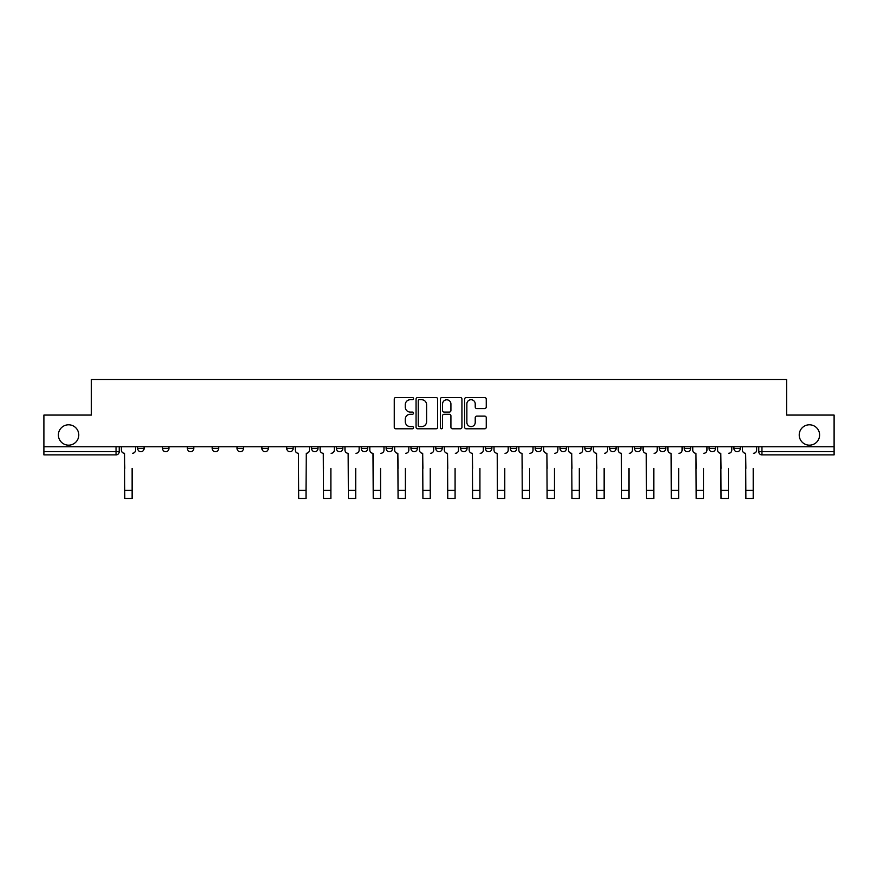 <?xml version="1.0" encoding="UTF-8"?>
<svg xmlns="http://www.w3.org/2000/svg" width="878" height="878" viewBox="0 0 878 878"><rect width="100%" height="100%" fill="white"/><g stroke="black" fill="none" stroke-linecap="round" stroke-linejoin="round"><path stroke-width="1.32" d="M413.516 398.623A1.097 1.097 0 0 0 412.43 397.525L395.813 397.525A1.558 1.558 0 0 0 394.255 399.095L394.255 427.235A1.558 1.558 0 0 0 395.813 428.793L412.43 428.793A1.097 1.097 0 0 0 413.516 427.696A1.097 1.097 0 0 0 412.43 426.609L410.278 426.609A5.005 5.005 0 0 1 405.274 421.605L405.274 419.256A5.005 5.005 0 0 1 410.278 414.251L412.43 414.251A1.097 1.097 0 0 0 413.516 413.165A1.097 1.097 0 0 0 412.43 412.067L410.278 412.067A5.005 5.005 0 0 1 405.274 407.063L405.274 404.725A5.005 5.005 0 0 1 410.278 399.72L412.43 399.72A1.097 1.097 0 0 0 413.516 398.623M799.221 434.983A10.196 10.196 0 0 0 809.417 445.168A10.196 10.196 0 0 0 819.613 434.983A10.196 10.196 0 0 0 809.417 424.787A10.196 10.196 0 0 0 799.221 434.983M58.387 434.983A10.196 10.196 0 0 0 68.583 445.168A10.196 10.196 0 0 0 78.779 434.983A10.196 10.196 0 0 0 68.583 424.787A10.196 10.196 0 0 0 58.387 434.983M733.931 448.515L733.931 446.759L733.931 448.515A3.183 3.183 0 0 0 737.114 451.698A3.183 3.183 0 0 1 733.931 448.515L740.297 448.515A3.183 3.183 0 0 1 737.114 451.698A3.183 3.183 0 0 0 740.297 448.515L740.297 446.759L740.297 448.515M659.4 448.515L659.4 446.759L659.4 448.515A3.183 3.183 0 0 0 662.583 451.698A3.183 3.183 0 0 1 659.4 448.515L665.776 448.515A3.183 3.183 0 0 1 662.583 451.698M634.564 448.515L634.564 446.759L634.564 448.515A3.183 3.183 0 0 0 637.746 451.698A3.183 3.183 0 0 1 634.564 448.515L640.929 448.515A3.183 3.183 0 0 1 637.746 451.698M560.032 446.759L560.032 448.515L566.398 448.515A3.183 3.183 0 0 1 563.215 451.698A3.183 3.183 0 0 1 560.032 448.515L560.032 446.759M535.185 446.759L535.185 448.515L541.561 448.515A3.183 3.183 0 0 1 538.368 451.698A3.183 3.183 0 0 1 535.185 448.515L535.185 446.759M410.97 446.759L410.97 448.515L417.346 448.515A3.183 3.183 0 0 1 414.153 451.698A3.183 3.183 0 0 1 410.97 448.515L410.97 446.759M336.439 446.759L336.439 448.515L342.815 448.515A3.183 3.183 0 0 1 339.632 451.698A3.183 3.183 0 0 1 336.439 448.515L336.439 446.759M286.755 446.759L286.755 448.515L293.131 448.515A3.183 3.183 0 0 1 289.938 451.698A3.183 3.183 0 0 1 286.755 448.515L286.755 446.759M261.918 446.759L261.918 448.515L268.284 448.515A3.183 3.183 0 0 1 265.101 451.698A3.183 3.183 0 0 1 261.918 448.515L261.918 446.759M212.224 448.515L212.224 446.759L212.224 448.515A3.183 3.183 0 0 0 215.417 451.698A3.183 3.183 0 0 1 212.224 448.515L218.6 448.515A3.183 3.183 0 0 1 215.417 451.698M162.54 448.515L162.54 446.759L162.54 448.515A3.183 3.183 0 0 0 165.722 451.698A3.183 3.183 0 0 1 162.54 448.515L168.916 448.515A3.183 3.183 0 0 1 165.722 451.698A3.183 3.183 0 0 0 168.916 448.515L168.916 446.759L168.916 448.515M484.678 408.555A1.558 1.558 0 0 0 486.247 406.986L486.247 399.095A1.558 1.558 0 0 0 484.678 397.525L466.24 397.525A1.558 1.558 0 0 0 464.671 399.095L464.671 427.235A1.558 1.558 0 0 0 466.24 428.793L484.678 428.793A1.558 1.558 0 0 0 486.247 427.235L486.247 417.698A1.558 1.558 0 0 0 484.678 416.128L476.787 416.128A1.558 1.558 0 0 0 475.228 417.698L475.228 422.428A4.181 4.181 0 0 1 471.047 426.609A4.181 4.181 0 0 1 466.866 422.428L466.866 403.902A4.181 4.181 0 0 1 471.047 399.72A4.181 4.181 0 0 1 475.228 403.902L475.228 406.986A1.558 1.558 0 0 0 476.787 408.555L484.678 408.555M43.9 446.759L43.9 415.074L91.356 415.074L91.356 379.559L786.644 379.559L786.644 415.074L834.1 415.074L834.1 446.759L43.9 446.759L43.9 451.698L119.221 451.698L119.221 446.759L119.221 451.698A3.183 3.183 0 0 1 116.039 454.881L43.9 454.881L43.9 451.698M437.628 399.095A1.558 1.558 0 0 0 436.07 397.525L417.621 397.525A1.558 1.558 0 0 0 416.062 399.095L416.062 427.235A1.558 1.558 0 0 0 417.621 428.793L436.07 428.793A1.558 1.558 0 0 0 437.628 427.235L437.628 399.095M441.93 397.525L460.379 397.525A1.558 1.558 0 0 1 461.938 399.095L461.938 427.235A1.558 1.558 0 0 1 460.379 428.793L452.477 428.793A1.558 1.558 0 0 1 450.919 427.235L450.919 415.821A1.558 1.558 0 0 0 449.36 414.251L444.114 414.251A1.558 1.558 0 0 0 442.556 415.821L442.556 427.696A1.097 1.097 0 0 1 441.458 428.793A1.097 1.097 0 0 1 440.372 427.696L440.372 399.095A1.558 1.558 0 0 1 441.93 397.525M758.779 446.759L758.779 451.698L834.1 451.698L834.1 454.881L761.961 454.881A3.183 3.183 0 0 1 758.779 451.698L758.779 446.759M834.1 446.759L834.1 451.698M715.46 446.759L715.46 448.515A3.183 3.183 0 0 1 712.277 451.698A3.183 3.183 0 0 1 709.084 448.515A3.183 3.183 0 0 0 712.277 451.698A3.183 3.183 0 0 0 715.46 448.515L715.46 446.759M709.084 446.759L709.084 448.515L715.46 448.515M690.613 446.759L690.613 448.515A3.183 3.183 0 0 1 687.43 451.698A3.183 3.183 0 0 1 684.247 448.515A3.183 3.183 0 0 0 687.43 451.698A3.183 3.183 0 0 0 690.613 448.515L684.247 448.515L684.247 446.759M665.776 446.759L665.776 448.515L665.776 446.759M640.929 446.759L640.929 448.515L640.929 446.759M609.716 446.759L609.716 448.515L616.082 448.515L616.082 446.759L616.082 448.515A3.183 3.183 0 0 1 612.899 451.698A3.183 3.183 0 0 1 609.716 448.515A3.183 3.183 0 0 0 612.899 451.698M591.245 448.515L591.245 446.759L591.245 448.515A3.183 3.183 0 0 1 588.062 451.698A3.183 3.183 0 0 1 584.869 448.515L591.245 448.515A3.183 3.183 0 0 1 588.062 451.698M584.869 446.759L584.869 448.515M566.398 446.759L566.398 448.515M541.561 446.759L541.561 448.515M516.714 446.759L516.714 448.515A3.183 3.183 0 0 1 513.531 451.698A3.183 3.183 0 0 1 510.348 448.515L516.714 448.515M510.348 446.759L510.348 448.515M491.867 446.759L491.867 448.515A3.183 3.183 0 0 1 488.684 451.698A3.183 3.183 0 0 1 485.501 448.515L491.867 448.515A3.183 3.183 0 0 1 488.684 451.698M485.501 446.759L485.501 448.515M467.03 446.759L467.03 448.515A3.183 3.183 0 0 1 463.847 451.698A3.183 3.183 0 0 1 460.654 448.515L467.03 448.515M460.654 446.759L460.654 448.515M442.183 446.759L442.183 448.515A3.183 3.183 0 0 1 439 451.698A3.183 3.183 0 0 1 435.817 448.515A3.183 3.183 0 0 0 439 451.698M435.817 446.759L435.817 448.515L442.183 448.515M417.346 446.759L417.346 448.515A3.183 3.183 0 0 1 414.153 451.698M392.499 446.759L392.499 448.515A3.183 3.183 0 0 1 389.316 451.698A3.183 3.183 0 0 1 386.133 448.515L392.499 448.515M386.133 446.759L386.133 448.515M367.652 446.759L367.652 448.515A3.183 3.183 0 0 1 364.469 451.698A3.183 3.183 0 0 1 361.286 448.515L367.652 448.515L367.652 446.759M361.286 446.759L361.286 448.515M342.815 446.759L342.815 448.515M317.968 446.759L317.968 448.515A3.183 3.183 0 0 1 314.785 451.698A3.183 3.183 0 0 1 311.602 448.515L317.968 448.515L317.968 446.759M311.602 446.759L311.602 448.515M293.131 448.515L293.131 446.759L293.131 448.515A3.183 3.183 0 0 1 289.938 451.698M268.284 448.515L268.284 446.759L268.284 448.515A3.183 3.183 0 0 1 265.101 451.698M243.436 446.759L243.436 448.515A3.183 3.183 0 0 1 240.254 451.698A3.183 3.183 0 0 1 237.071 448.515A3.183 3.183 0 0 0 240.254 451.698A3.183 3.183 0 0 0 243.436 448.515L243.436 446.759M237.071 446.759L237.071 448.515L243.436 448.515M218.6 446.759L218.6 448.515M193.753 446.759L193.753 448.515A3.183 3.183 0 0 1 190.57 451.698A3.183 3.183 0 0 1 187.387 448.515L193.753 448.515M187.387 446.759L187.387 448.515M144.069 446.759L144.069 448.515A3.183 3.183 0 0 1 140.886 451.698A3.183 3.183 0 0 1 137.703 448.515A3.183 3.183 0 0 0 140.886 451.698A3.183 3.183 0 0 0 144.069 448.515L144.069 446.759M137.703 446.759L137.703 448.515L144.069 448.515M419.344 399.72A1.097 1.097 0 0 0 418.246 400.818L418.246 425.512A1.097 1.097 0 0 0 419.344 426.609L421.605 426.609A5.005 5.005 0 0 0 426.609 421.605L426.609 404.725A5.005 5.005 0 0 0 421.605 399.72L419.344 399.72M450.919 403.979A4.181 4.181 0 0 0 446.737 399.797A4.181 4.181 0 0 0 442.556 403.979L442.556 410.509A1.558 1.558 0 0 0 444.114 412.067L449.36 412.067A1.558 1.558 0 0 0 450.919 410.509L450.919 403.979M121.373 450.107L121.373 446.759L121.373 450.107A3.183 3.183 0 0 0 124.555 453.289L124.797 468.424M124.555 453.289L124.797 498.441L132.128 498.441L132.128 468.424M135.552 450.107L135.552 446.759L135.552 450.107A3.183 3.183 0 0 1 132.358 453.289M132.128 498.441L124.797 498.441M320.119 450.107L320.119 446.759L320.119 450.107A3.183 3.183 0 0 0 323.302 453.289L323.543 468.424M323.302 453.289L323.543 498.441L330.874 498.441L330.874 468.424M334.288 450.107L334.288 446.759L334.288 450.107A3.183 3.183 0 0 1 331.105 453.289M344.966 450.107L344.966 446.759L344.966 450.107A3.183 3.183 0 0 0 348.149 453.289L348.39 468.424M348.149 453.289L348.39 498.441L355.711 498.441L355.711 468.424M359.135 450.107L359.135 446.759L359.135 450.107A3.183 3.183 0 0 1 355.952 453.289M369.803 450.107L369.803 446.759L369.803 450.107A3.183 3.183 0 0 0 372.985 453.289L373.227 468.424M372.985 453.289L373.227 498.441L380.558 498.441L380.558 468.424M383.982 450.107L383.982 446.759L383.982 450.107A3.183 3.183 0 0 1 380.789 453.289M394.65 450.107L394.65 446.759L394.65 450.107A3.183 3.183 0 0 0 397.833 453.289L398.074 468.424M397.833 453.289L398.074 498.441L405.395 498.441L405.395 468.424M408.819 450.107L408.819 446.759L408.819 450.107A3.183 3.183 0 0 1 405.636 453.289M419.486 450.107L419.486 446.759L419.486 450.107A3.183 3.183 0 0 0 422.68 453.289L422.911 468.424M422.68 453.289L422.911 498.441L430.242 498.441L430.242 468.424M433.666 450.107L433.666 446.759L433.666 450.107A3.183 3.183 0 0 1 430.483 453.289M444.334 450.107L444.334 446.759L444.334 450.107A3.183 3.183 0 0 0 447.517 453.289L447.758 468.424M447.517 453.289L447.758 498.441L455.089 498.441L455.089 468.424M458.514 450.107L458.514 446.759L458.514 450.107A3.183 3.183 0 0 1 455.32 453.289M469.181 450.107L469.181 446.759L469.181 450.107A3.183 3.183 0 0 0 472.364 453.289L472.605 468.424M472.364 453.289L472.605 498.441L479.926 498.441L479.926 468.424M483.35 450.107L483.35 446.759L483.35 450.107A3.183 3.183 0 0 1 480.167 453.289M494.018 450.107L494.018 446.759L494.018 450.107A3.183 3.183 0 0 0 497.211 453.289L497.442 468.424M497.211 453.289L497.442 498.441L504.773 498.441L504.773 468.424M508.197 450.107L508.197 446.759L508.197 450.107A3.183 3.183 0 0 1 505.015 453.289M518.865 450.107L518.865 446.759L518.865 450.107A3.183 3.183 0 0 0 522.048 453.289L522.289 468.424M522.048 453.289L522.289 498.441L529.61 498.441L529.61 468.424M533.034 450.107L533.034 446.759L533.034 450.107A3.183 3.183 0 0 1 529.851 453.289M543.712 450.107L543.712 446.759L543.712 450.107A3.183 3.183 0 0 0 546.895 453.289L547.126 468.424M546.895 453.289L547.126 498.441L554.457 498.441L554.457 468.424M557.881 450.107L557.881 446.759L557.881 450.107A3.183 3.183 0 0 1 554.698 453.289M568.549 450.107L568.549 446.759L568.549 450.107A3.183 3.183 0 0 0 571.732 453.289L571.973 468.424M571.732 453.289L571.973 498.441L579.304 498.441L579.304 468.424M582.729 450.107L582.729 446.759L582.729 450.107A3.183 3.183 0 0 1 579.535 453.289M593.396 450.107L593.396 446.759L593.396 450.107A3.183 3.183 0 0 0 596.579 453.289L596.82 468.424M596.579 453.289L596.82 498.441L604.141 498.441L604.141 468.424M607.565 450.107L607.565 446.759L607.565 450.107A3.183 3.183 0 0 1 604.382 453.289M618.233 450.107L618.233 446.759L618.233 450.107A3.183 3.183 0 0 0 621.426 453.289L621.657 468.424M621.426 453.289L621.657 498.441L628.988 498.441L628.988 468.424M632.412 450.107L632.412 446.759L632.412 450.107A3.183 3.183 0 0 1 629.23 453.289M643.08 450.107L643.08 446.759L643.08 450.107A3.183 3.183 0 0 0 646.263 453.289L646.504 468.424M646.263 453.289L646.504 498.441L653.825 498.441L653.825 468.424M657.249 450.107L657.249 446.759L657.249 450.107A3.183 3.183 0 0 1 654.066 453.289M667.928 450.107L667.928 446.759L667.928 450.107A3.183 3.183 0 0 0 671.11 453.289L671.341 468.424M671.11 453.289L671.341 498.441L678.672 498.441L678.672 468.424M682.096 450.107L682.096 446.759L682.096 450.107A3.183 3.183 0 0 1 678.913 453.289M692.764 450.107L692.764 446.759L692.764 450.107A3.183 3.183 0 0 0 695.947 453.289L696.188 468.424M695.947 453.289L696.188 498.441L703.519 498.441L703.519 468.424M706.944 450.107L706.944 446.759L706.944 450.107A3.183 3.183 0 0 1 703.75 453.289M717.611 450.107L717.611 446.759L717.611 450.107A3.183 3.183 0 0 0 720.794 453.289L721.036 468.424M720.794 453.289L721.036 498.441L728.356 498.441L728.356 468.424M731.78 450.107L731.78 446.759L731.78 450.107A3.183 3.183 0 0 1 728.597 453.289M742.448 450.107L742.448 446.759L742.448 450.107A3.183 3.183 0 0 0 745.641 453.289L745.872 468.424M745.641 453.289L745.872 498.441L753.203 498.441L753.203 468.424M756.627 450.107L756.627 446.759L756.627 450.107A3.183 3.183 0 0 1 753.445 453.289M295.271 446.759L295.271 450.107A3.183 3.183 0 0 0 298.465 453.289L298.696 498.441L306.027 498.441L306.027 490.396L298.696 490.396M309.451 446.759L309.451 450.107A3.183 3.183 0 0 1 306.268 453.289L306.027 490.396M330.874 498.441L323.543 498.441M355.711 498.441L348.39 498.441M380.558 498.441L373.227 498.441M405.395 498.441L398.074 498.441M529.61 498.441L522.289 498.441M653.825 498.441L646.504 498.441M116.039 446.759L116.039 454.881M761.961 446.759L761.961 454.881M132.128 490.396L124.797 490.396M330.874 490.396L323.543 490.396M355.711 490.396L348.39 490.396M380.558 490.396L373.227 490.396M405.395 490.396L398.074 490.396M430.242 490.396L422.911 490.396M455.089 490.396L447.758 490.396M479.926 490.396L472.605 490.396M504.773 490.396L497.442 490.396M529.61 490.396L522.289 490.396M554.457 490.396L547.126 490.396M579.304 490.396L571.973 490.396M604.141 490.396L596.82 490.396M628.988 490.396L621.657 490.396M653.825 490.396L646.504 490.396M678.672 490.396L671.341 490.396M703.519 490.396L696.188 490.396M728.356 490.396L721.036 490.396M753.203 490.396L745.872 490.396"/></g></svg>
